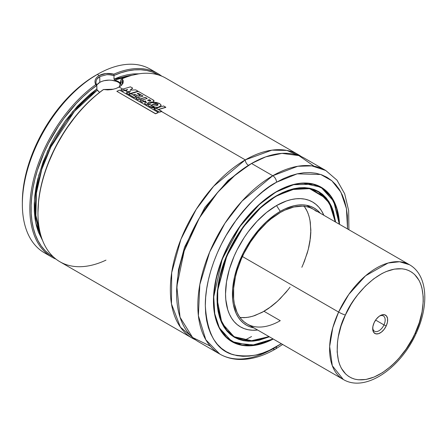 <?xml version="1.0" encoding="UTF-8"?>
<svg xmlns="http://www.w3.org/2000/svg" width="447" height="447" viewBox="0 0 447 447"><rect width="100%" height="100%" fill="white"/><g stroke="black" fill="none" stroke-linecap="round" stroke-linejoin="round"><path stroke-width="0.67" d="M245.291 159.881L271.888 150.158L286.873 150.415L301.312 156.59A105.978 61.189 -60 0 0 298.283 154.628A105.978 61.189 -60 0 0 245.291 159.881A4.414 2.548 -120 0 0 248.415 165.289A4.414 2.548 60 0 1 245.291 159.881L161.529 111.521L245.291 159.881L213.683 186.203L196.205 209.369L180.918 239.274L171.676 272.748L171.475 303.954L180.398 327.154L195.518 339.837A105.978 61.189 -60 0 1 192.305 338.195A105.978 61.189 -60 0 1 176.057 253.27A105.978 61.189 -60 0 1 245.291 159.881M249.957 164.418L228.071 180.432L204.832 207.469L184.544 247.185L178.493 269.664L176.615 291.45L178.493 269.664L184.544 247.185L204.832 207.469L228.071 180.432L249.957 164.418M153.98 108.917L159.478 112.091L161.529 111.376L156.048 108.208L153.98 108.917L159.484 112.236L153.986 109.062L159.484 112.236L161.775 111.437L159.484 112.236L161.775 111.292L156.048 108.208L153.98 108.917M151.337 105.269L148.801 104.022L148.37 105.207L149.214 106.308L151.913 107.509L155.277 107.761L151.527 105.604L152.338 106.068L155.981 105.844L158.082 104.76L157.612 104.246L153.053 104.201L151.527 105.604L153.053 104.201L155.327 103.799L157.612 104.246C158.59 104.754 158.048 105.285 155.981 105.844L152.338 106.068L155.277 107.761L158.959 106.939L155.277 107.906L155.712 108.157M154.059 101.078L153.192 102.056L148.717 102.246L148.013 103.57L145.415 102.072L145.895 101.218L145.415 100.949L145.895 101.363L145.415 100.949L144.174 101.352L141.962 100.078L147.197 98.457L145.286 97.351L147.018 98.508L145.286 97.351L140.04 98.966L137.827 97.692L143.074 96.077L138.291 93.317L142.895 96.127L138.291 93.317L137.235 93.619L140.302 95.541L138.011 96.222L134.96 94.311L133.284 94.842L136.586 96.753L133.284 94.842L134.96 94.311L138.011 96.071L140.308 95.39L137.235 93.619L138.291 93.317L143.074 96.077L135.754 98.401L137.967 99.681L140.04 98.966L137.827 97.692L135.754 98.401L137.967 99.681L145.286 97.351L147.197 98.457L139.9 100.787L142.107 102.061L144.174 101.352L141.962 100.078L139.9 100.787L142.107 102.061L145.415 100.949L145.895 101.218L144.627 103.508L147.264 105.028L148.013 103.57L145.415 102.072L144.632 103.648L147.27 105.174L144.632 103.648L147.27 105.174L148.717 102.246L148.013 103.715L148.711 104.117L148.013 103.715L147.27 105.174L148.717 102.246L153.204 101.905L154.059 101.078L152.606 99.642L138.369 91.411L128.775 94.373L134.279 97.552L136.341 96.831L130.842 93.658L128.775 94.513L134.284 97.692L128.775 94.513L134.284 97.692L136.586 96.753L134.284 97.692L136.341 96.977L137.57 97.686M130.479 93.591L138.006 91.205L130.479 93.445L128.289 92.183L130.625 91.434L127.412 91.674L125.02 90.439L127.389 91.825L130.027 91.618L127.412 91.819L128.133 92.238L125.959 90.992L127.579 89.484L125.02 90.294L122.908 89.076L130.446 86.841L132.658 88.115L130.138 90.132L135.72 89.886L138.006 91.205L135.72 89.886L130.138 90.132L132.658 88.115L130.446 86.841L122.908 89.076L120.841 89.786L122.953 91.004L125.02 90.294L122.908 89.076L120.841 89.786L122.953 91.004L127.579 89.484L125.965 90.842L127.412 91.674L125.959 90.847L127.389 91.68L130.625 91.434L126.244 92.887L128.434 94.149L130.479 93.445L128.289 92.183L126.244 92.887L128.434 94.295L126.244 93.026L128.434 94.295L138.006 91.205L130.686 93.714M96.826 89.093L97.2 90.266L99.625 92.361L96.932 89.685L96.82 85.45L95.921 82.751L96.183 80.678M97.183 78.817L99.787 76.593L99.787 82.36A13.248 7.649 0 0 0 96.675 85.204M280.263 320.683L264.026 311.313L280.263 320.683A66.24 38.241 -60 0 1 247.146 323.963A66.24 38.241 -60 0 1 236.994 270.888A66.24 38.241 -60 0 1 280.263 212.521L271.128 218.834L266.669 222.695L258.187 231.652L250.549 241.95L244.056 253.198L241.319 259.036L236.994 270.888L235.446 276.777L233.652 288.214L233.652 298.814L234.329 303.675L236.994 312.28L238.961 315.945L241.319 319.13L244.056 321.812L247.146 323.963L343.318 379.492A66.24 38.241 -60 0 1 338.614 312.067L332.797 327.685L329.651 346.526L332.317 365.752L343.318 379.492C365.462 392.79 400.629 368.037 416.04 333.607A5.297 0.665 -155.1 0 1 414.978 333.546C408.944 349.962 380.872 385.247 354.767 379.145C329.361 371.546 336.552 330.707 345.386 315.034A5.297 0.665 -155.1 0 1 338.614 312.067L242.442 256.544L338.614 312.067A66.24 38.241 -60 0 1 409.553 264.764L399.562 261.746L388.097 263.015L365.596 275.771L348.794 294.422L338.614 312.067A5.297 0.665 24.9 0 0 345.386 315.034C351.42 298.618 379.492 263.333 405.597 269.435C431.003 277.034 423.812 317.873 414.978 333.546A5.297 0.665 24.9 0 0 416.045 333.602C429.209 305.821 427.885 275.162 409.553 264.764L306.508 205.268M276.52 205.57L280.263 211.364A67.648 39.057 -60 0 1 320.259 213.208L317.241 210.213L314.09 208.017L310.609 206.385L306.843 205.329L302.815 204.871L298.568 205L294.148 205.726L284.951 208.922L280.263 211.364L276.52 205.57L266.574 212.442L257.008 221.315L248.197 231.842L244.174 237.608L237.111 249.845L234.127 256.209L229.417 269.105L226.517 281.822L225.539 293.869L225.785 299.501L227.735 309.693L229.417 314.157L231.557 318.147L234.127 321.616L237.111 324.533L240.469 326.874L244.174 328.618L248.197 329.735L252.488 330.227L257.634 330.02A72.096 41.627 120 0 1 226.45 282.241A72.096 41.627 120 0 1 276.52 205.57A72.096 41.627 120 0 1 323.868 215.292L321.477 210.733L318.907 207.263L315.923 204.34L312.565 201.999L308.86 200.262L304.843 199.138L300.552 198.647L296.026 198.786L291.315 199.563L286.466 200.96L276.52 205.57M276.52 196.077L291.941 189.534L309.609 188.651L326.075 198.429L331.97 208.492L335.239 221.857L333.171 211.889L331.21 206.698L328.729 202.072L325.74 198.038L322.281 194.652L318.381 191.931L314.073 189.914L309.408 188.612L304.424 188.036L299.172 188.204L293.701 189.098L288.069 190.724L276.391 195.864L261.026 207.402L243.28 227.059L226.791 256.053L217.739 290.215L217.706 306.245L220.84 319.817L226.657 330.082L234.368 336.775L252.114 340.81L269.005 336.585A83.902 48.438 -60 0 1 234.44 337.027A83.902 48.438 -60 0 1 217.533 289.762L217.443 306.1L220.617 319.912L226.562 330.311L234.44 337.027L252.186 340.882L269.021 336.597L259.333 339.776L253.862 340.675L248.61 340.837L243.626 340.268L238.961 338.966L234.658 336.943L230.753 334.227L227.294 330.836L224.305 326.807L221.824 322.175L219.863 316.99L218.454 311.296L217.6 305.156L217.315 298.618L217.6 291.751L219.863 277.302L224.305 262.355L230.753 247.493L238.961 233.278L248.61 220.265L259.333 208.945L270.714 199.759L276.52 196.077M335.261 221.868L329.344 202.904L318.342 191.707L307.34 188.053L296.165 188.36L276.391 195.864A83.902 48.438 -60 0 1 318.342 191.707L329.713 203.519L335.306 221.896M317.141 191.048A83.902 48.438 120 0 0 316.375 190.578M276.453 195.752L296.227 188.276L307.396 187.975L318.387 191.629C306.743 185.287 292.774 186.678 276.481 195.797L282.353 192.679L288.131 190.333L293.791 188.701L299.294 187.801L304.575 187.634L309.581 188.209L314.275 189.517L318.599 191.551L322.522 194.283L326.003 197.691L329.003 201.742L331.501 206.397L333.468 211.61L335.602 222.064L332.384 208.498L326.489 198.261L309.916 188.276L292.081 189.126L276.481 195.797C251.689 209.699 227.92 243.045 220.242 274.715C213.364 305.374 218.086 326.17 234.396 337.105L252.209 340.96L269.094 336.636A83.991 48.494 -60 0 1 234.396 337.105L221.902 323.097L217.002 298.725M233.228 336.39A83.991 48.494 120 0 0 233.993 336.77M318.387 191.629L329.417 202.865L335.334 221.913A83.991 48.494 -60 0 0 318.387 191.629L316.012 190.26M276.52 191.824L293.595 184.695L313.14 184.265L322.639 188.45L330.825 196.473L336.675 208.542L339.307 224.21L338.195 214.661L336.697 208.615L334.619 203.106L331.976 198.189L328.808 193.909L325.131 190.305L320.985 187.422L316.415 185.276L311.453 183.89L306.161 183.281L300.585 183.454L294.774 184.41L288.784 186.136L276.442 191.651L259.422 204.424L239.86 226.595L222.176 259.26L213.722 296.825L214.756 313.766L219.27 327.545L226.551 337.373L235.597 343.201L255.254 345.05L273.072 338.932L264.25 342.743L258.26 344.464L252.454 345.419L246.873 345.592L241.581 344.989L236.625 343.603L232.049 341.458L227.903 338.569L224.232 334.971L221.058 330.691L218.415 325.768L216.337 320.259L214.839 314.213L213.934 307.687L213.632 300.747L213.934 293.456L216.337 278.101L221.058 262.227L227.903 246.437L232.049 238.765L241.581 224.232L246.873 217.51L258.26 205.491L270.351 195.73L276.52 191.824M339.318 224.21L333.574 200.787L320.946 187.192L302.39 183.08A89.109 51.45 -60 0 1 320.946 187.192L333.987 201.558L339.368 224.238M319.745 186.539A89.109 51.45 120 0 0 319.035 186.092M273.268 339.049A89.199 51.5 -60 0 1 231.92 341.687A89.199 51.5 -60 0 1 218.248 270.212A89.199 51.5 -60 0 1 276.52 191.607L270.334 195.529L264.211 200.111L252.382 211.085L241.475 224.115L231.92 238.687L224.076 254.254L218.248 270.212L214.655 285.946L213.75 293.539L213.442 300.853L213.75 307.815L214.655 314.364L216.158 320.426L218.248 325.952L220.891 330.886L224.076 335.177L227.763 338.792L231.92 341.687L236.502 343.838L241.475 345.229L246.783 345.838L252.382 345.66L258.21 344.704L264.211 342.978L273.268 339.049M230.686 340.938A89.199 51.5 120 0 0 231.451 341.312M282.672 344.475L275.419 349.068A5.297 3.062 -120 0 0 276.52 346.643L281.308 343.693L269.541 350.275L262.629 353.085L255.852 355.035L249.275 356.114L242.956 356.315L236.966 355.628L231.356 354.058L226.176 351.633L221.483 348.364L217.326 344.285L213.733 339.441L210.744 333.87L208.391 327.634L206.693 320.79L205.67 313.403L205.324 305.541L205.67 297.283L206.693 288.712L208.391 279.906L210.744 270.955L213.733 261.936L217.326 252.941L221.483 244.062L226.176 235.373L236.966 218.924L242.956 211.314L249.275 204.218L255.852 197.703L262.629 191.83L269.541 186.656L276.52 182.231L297.188 173.838L320.762 174.492L331.858 180.772L340.865 192.115L346.419 208.52L347.548 228.965L347.364 215.476L346.341 208.09L344.643 201.245L342.29 195.004L339.301 189.439L335.714 184.594L331.551 180.515L326.858 177.247L321.684 174.816L316.068 173.252L310.078 172.564L303.759 172.76L297.182 173.844L290.405 175.794L283.493 178.599L276.52 182.231A5.297 3.062 -120 0 0 272.771 175.744A5.297 3.062 60 0 1 276.52 182.231C264.143 188.282 249.907 201.983 233.803 223.338C218.516 244.777 205.044 277.799 205.324 305.541C207.034 334.121 216.527 350.565 233.803 354.862C249.907 357.628 264.143 354.884 276.52 346.643A5.297 3.062 60 0 1 275.419 349.068A5.297 3.062 60 0 1 272.771 348.805A105.978 61.189 -60 0 1 219.779 354.058A105.978 61.189 -60 0 1 203.536 269.133A105.978 61.189 -60 0 1 272.771 175.744A105.978 61.189 -60 0 1 325.762 170.497L311.866 165.882L297.752 166.273L272.771 175.744L251.538 163.485L272.771 175.744L242.006 201.133L224.919 223.31L209.671 252.019L199.826 284.56L198.379 315.683L205.832 339.821L219.779 354.058L198.546 341.799A105.978 61.189 120 0 1 182.303 256.874A105.978 61.189 120 0 1 251.538 163.485L235.776 174.52L217.778 192.255L199.368 218.013L184.192 250.946L176.822 286.454L180.046 317.241L192.601 337.491L210.241 346.067M348.911 229.752L348.666 210.604L344.682 193.802L336.965 180.147L325.762 170.497L304.524 158.238A105.978 61.189 120 0 0 251.538 163.485L265.769 156.841L281.94 153.371L298.853 155.595L314.068 166.228M245.911 339.552L251.538 336.552M298.283 154.628L165.893 78.197A105.978 61.189 120 0 0 122.243 78.728L123.271 80.873L123.07 83.064L121.645 85.165L119.148 87.048L122.573 89.026M158.495 109.543L165.803 107.397L163.602 105.967L165.815 107.246L158.495 109.398L165.803 107.397L159.719 109.146M157.405 107.554L157.115 107.626M161.233 105.257L158.953 107.084L161.233 105.257L159.585 103.508L151.93 102.575L148.801 104.022L148.348 105.017L149.214 106.447L148.354 105.095M137.67 97.742L136.341 96.977L136.586 96.753L130.842 93.658L138.369 91.411L152.606 99.642C154.321 100.569 154.522 101.324 153.204 101.905L148.711 102.391L153.192 102.056L154.053 101.229M132.647 88.266L130.138 90.277L132.647 88.266M155.886 108.263L151.907 107.649L149.214 106.308L155.277 107.761L157.204 107.459L158.959 106.939L161.216 105.369L159.585 103.508L155.947 102.363L151.93 102.575L148.801 104.022L151.527 105.604M122.752 89.132L119.148 87.048L115.751 88.567L111.8 89.562L107.615 89.903L103.559 89.512A105.978 61.189 120 0 0 42.012 182.845A105.978 61.189 120 0 0 59.909 261.758L192.305 338.195M122.953 91.143L120.841 89.786L122.953 91.143L125.02 90.439L122.953 91.143M141.805 100.128L140.04 99.111L137.967 99.821L135.754 98.401L137.967 99.821L140.04 99.111L141.705 100.072M142.107 102.201L139.9 100.787L142.107 102.201L144.174 101.497L145.359 102.184L144.174 101.497L142.107 102.201M148.594 105.855L148.354 105.174M158.294 112.622L155.528 113.789L116.835 91.311L155.528 113.789L158.294 112.622M145.415 101.095L144.174 101.497L145.415 101.095M145.281 97.502L140.04 99.111L145.281 97.502M134.955 94.457L133.284 94.987L134.96 94.311L138.011 96.222L134.955 94.457M138.285 93.462L137.229 93.764L138.285 93.462M105.973 260.137A105.978 61.189 -60 0 1 37.961 213.241A105.978 61.189 -60 0 1 103.559 89.512L113.482 89.221M37.961 212.61L38.576 201.15L39.805 192.467L41.677 183.577L44.18 174.565L47.293 165.513L55.21 147.594L65.161 130.457L76.789 114.711L83.103 107.537L89.674 100.916L96.451 94.909L103.369 89.568A105.095 60.68 120 0 0 37.961 212.521A105.095 60.68 120 0 0 37.961 212.878M106.034 73.526L113.845 74.157A105.978 61.189 -60 0 1 157.774 73.509A105.978 61.189 -60 0 1 161.674 76.119A105.978 61.189 120 0 0 113.845 74.157L114.069 75.42A105.095 60.68 -60 0 1 158.59 75.007L152.366 72.028L146.717 70.47L140.704 69.754L134.374 69.9L127.786 70.9L120.997 72.749L114.069 75.42L113.845 74.157C108.319 72.867 103.425 73.314 99.161 75.509L106.034 73.526M99.161 75.509L97.29 74.431L99.161 75.509C95.217 78.063 94.071 81.103 95.725 84.623C94.071 81.103 95.217 78.063 99.161 75.509M157.774 73.509L150.276 69.179A105.978 61.189 120 0 0 97.29 74.431A105.978 61.189 -60 0 1 153.891 71.576M48.181 254.678A105.978 61.189 -60 0 1 22.35 204.229A105.978 61.189 -60 0 1 97.29 74.431L88.255 80.052L81.158 85.36L74.208 91.389L67.452 98.077L60.971 105.358L54.825 113.164L49.064 121.422L43.75 130.049L38.934 138.967L34.665 148.08L30.977 157.31L27.91 166.569L25.496 175.755L23.752 184.795L22.702 193.59L22.35 202.066A103.33 59.658 120 0 1 95.412 75.509A103.33 59.658 120 0 0 95.412 75.509L97.29 74.431A105.978 61.189 120 0 0 28.055 167.821A105.978 61.189 120 0 0 44.298 252.745L51.791 257.07A105.978 61.189 -60 0 1 33.938 177.979A105.978 61.189 -60 0 1 95.725 84.623A105.978 61.189 120 0 0 33.056 181.644A105.978 61.189 120 0 0 56.009 259.143A105.978 61.189 -60 0 1 51.791 257.07M121.467 84.947A13.248 7.649 0 0 0 99.787 82.36L99.787 76.593C96.34 78.415 94.842 82.187 96.82 85.45L89.819 90.747L83.03 96.742L76.443 103.346L64.094 118.17L58.451 126.25L48.46 143.392L44.208 152.298L37.375 170.391L34.86 179.409L32.966 188.31L31.726 197.01L31.139 205.424L31.217 213.487L31.96 221.125L33.357 228.266L35.397 234.848L38.062 240.81L41.325 246.101L45.164 250.678L49.539 254.488L53.5 257.025A105.095 60.68 -60 0 1 35.062 178.599A105.095 60.68 -60 0 1 96.748 85.422L95.725 84.623L96.82 85.45L96.82 88.998L90.199 94.121L77.415 106.224L65.631 120.439L55.255 136.257L50.718 144.599L43.136 161.764L37.766 179.063L35.972 187.578L34.799 195.892L34.257 203.938L34.346 211.643L35.067 218.935L36.414 225.757L38.375 232.043L42.688 240.754L35.805 223.114L34.419 200.39L38.755 175.246L47.745 150.723L72.52 111.728L96.82 88.998M99.81 76.577L106.453 74.75C106.766 74.526 113.035 74.962 113.991 75.537L113.991 79.085L113.991 75.537L109.509 74.766M139.442 73.794L133.396 73.906L127.104 74.828L120.617 76.56L113.991 79.085L139.09 73.777M120.964 83.338L118.181 81.449L114.862 80.069A99.798 57.618 120 0 1 132.156 75.23L114.862 80.069L113.991 79.085L114.538 79.912L118.181 81.449L120.679 83.226A99.798 57.618 -60 0 1 121.103 83.047M97.2 90.266L74.465 111.359L50.952 146.873L41.783 169.402L36.386 193.082L35.889 215.443L40.476 234.021A99.798 57.618 120 0 1 97.2 90.266M121.109 79.398L122.243 78.728L121.109 79.398L121.109 82.946L121.109 79.398L119.461 86.813M127.579 89.629L125.02 90.439L127.579 89.629M339.508 224.321L338.379 214.515L336.876 208.447L334.792 202.927L332.143 197.993L328.958 193.696L325.276 190.087L321.119 187.192L316.532 185.036L311.559 183.65L306.251 183.041L300.652 183.214L294.824 184.175L288.823 185.902L282.7 188.388L276.52 191.607A89.199 51.5 -60 0 1 321.119 187.187A89.199 51.5 -60 0 1 339.508 224.321M320.56 186.969A89.199 51.5 120 0 0 319.851 186.5M273.078 338.938A89.109 51.45 -60 0 1 231.837 341.542A89.109 51.45 -60 0 1 218.996 327.528L231.837 341.542L242.475 345.268L253.348 345.391L273.078 338.938M276.52 195.719L270.686 199.418L259.243 208.648L248.465 220.03L238.759 233.116L234.435 240.14L227.031 254.829L224.031 262.344L219.566 277.369L218.147 284.733L217.002 298.797L217.292 305.368L218.147 311.548L219.566 317.269L221.533 322.483L224.031 327.137L227.031 331.188L230.512 334.596L234.435 337.329L238.759 339.357L243.453 340.67L248.465 341.24L253.745 341.078L259.243 340.173L269.362 336.792L252.387 341.19L234.468 337.345L226.64 330.724L220.695 320.493L217.443 306.893L217.387 290.785L226.394 256.327L242.989 227.02L260.892 207.151L276.52 195.719M317.895 191.45A83.991 48.494 120 0 0 317.186 190.975M268.954 200.697A83.902 48.438 -60 0 1 276.391 195.864L268.954 200.697M254.025 327.936A67.648 39.057 -60 0 1 234.429 277.252A67.648 39.057 -60 0 1 280.263 211.364L275.575 214.337L266.378 221.762L261.959 226.137L253.689 236.016L246.437 247.074L243.285 252.907L238.078 264.92L234.491 276.995L232.658 288.673L232.658 299.501L233.345 304.463L236.072 313.258L238.078 316.996L240.492 320.253L243.285 322.991L246.437 325.187L249.918 326.818L254.025 327.936M316.47 211.392L313.381 209.241L309.978 207.643L306.284 206.609L302.345 206.156L293.858 207L284.856 210.129L280.263 212.521A66.24 38.241 -60 0 1 313.381 209.241M290.047 287.175L286.108 292.176L277.626 301.133L268.619 308.402L264.026 311.313L254.891 315.548L250.432 316.834L246.101 317.543L240.039 317.526L244.313 317.666L248.571 317.202L252.98 316.163L262.076 312.392L271.24 306.502L275.743 302.826L280.129 298.719L288.399 289.338M304.256 206.302L307.301 211.548L308.849 215.65L309.967 220.153L310.866 230.188L309.967 241.257L308.849 247.051L307.301 252.941L302.971 264.792M122.277 81.443L122.215 83.544M120.679 83.226L121.109 82.946M96.915 84.841L99.787 82.36L101.793 81.41L104.084 80.706L109.152 80.119L111.739 80.27L116.516 81.41L118.522 82.36L121.394 84.841M117.796 87.752L121.511 85.299M122.696 83.829L122.243 78.728M150.706 100.72L149.449 99.832L147.605 100.402L149.454 99.687L147.611 100.251L149.711 100.944L150.522 100.351L149.454 99.687L150.684 100.67M150.712 100.597L150.522 100.351L150.522 100.776L149.711 100.944L147.611 100.251L149.454 99.687L150.522 100.351M140.302 95.541L138.011 96.222L140.302 95.541M119.595 90.138L116.835 91.311L155.522 113.65L158.294 112.482L119.595 90.138L158.294 112.482L155.522 113.65L116.835 91.311L119.595 90.138M151.527 105.743L153.047 104.347L157.607 104.397L158.07 104.833L157.104 104.185L155.321 103.944L151.768 104.889L151.354 105.296L151.527 105.743M155.277 107.906L149.214 106.447M161.222 105.414L158.953 107.084M163.602 105.967L156.048 108.208L163.602 105.967M379.531 316.046A8.834 5.101 -60 0 1 383.347 315.917A8.834 5.101 -60 0 1 383.979 324.908L375.609 320.08L383.979 324.908A8.834 5.101 120 0 0 384.632 317.325A8.834 5.101 120 0 0 379.531 316.046M386.236 325.897L383.979 324.908L386.236 325.897L387.465 322.125L387.588 318.683L386.582 316.09L384.604 314.749L381.95 314.861L379.028 316.403L376.285 319.152L374.133 322.678A10.599 6.118 -60 0 1 380.185 315.638A10.599 6.118 -60 0 1 386.862 316.515A10.599 6.118 -60 0 1 386.236 325.897A10.599 6.118 -60 0 1 377.86 333.859A10.599 6.118 -60 0 1 372.686 328.618A10.599 6.118 -60 0 1 374.133 322.678L372.899 326.455L372.776 329.897L373.781 332.484L375.765 333.831L378.413 333.719L381.336 332.171L384.085 329.428L386.236 325.897M415.302 332.836A5.297 0.665 -155.1 0 1 416.045 333.602M229.037 332.752L228.719 332.663M301.854 267.289L304.379 261.394L308.24 249.543L310.408 237.994L310.821 232.468L310.307 222.181L309.374 217.521L308.011 213.241L306.217 209.386L304.021 205.994M345.386 315.034L351.012 304.513L354.259 299.512L357.756 294.746L365.367 286.119L373.547 278.956L381.978 273.536L386.191 271.553L394.399 269.111L402.065 268.792L405.597 269.435L408.882 270.608L411.894 272.296L414.604 274.486L419.001 280.275L420.644 283.823L421.901 287.756L423.203 296.646L423.236 301.507L422.057 311.85L419.269 322.667L414.978 333.546L412.324 338.876L406.105 349.068L398.892 358.31L394.997 362.461L390.957 366.244L382.615 372.563L374.173 377.028L365.964 379.469L358.304 379.788L354.767 379.145L351.482 377.972L348.47 376.285L345.76 374.094L341.368 368.306L339.72 364.758L338.463 360.818L337.161 351.934L337.513 341.983L338.306 336.731L341.095 325.913L345.386 315.034M372.72 327.847A8.834 5.101 120 0 0 377.285 331.478A8.834 5.101 120 0 0 383.979 324.908A8.834 5.101 -60 0 1 374.519 331.216A8.834 5.101 -60 0 1 372.72 327.847M315.968 190.338L318.342 191.707M234.396 337.105L232.027 335.731M319.091 186.12L320.946 187.192M37.961 213.241L37.961 212.521M22.35 204.229L22.35 202.066M275.419 349.068C262.64 356.449 250.32 359.902 238.463 359.422C231.647 359.07 225.417 357.287 219.779 354.058M229.976 340.463L231.837 341.542L250.795 345.648L273.128 338.966M232.071 335.658L234.44 337.027L250.359 340.972L269.072 336.625M219.432 328.361L219.818 328.584"/></g></svg>
